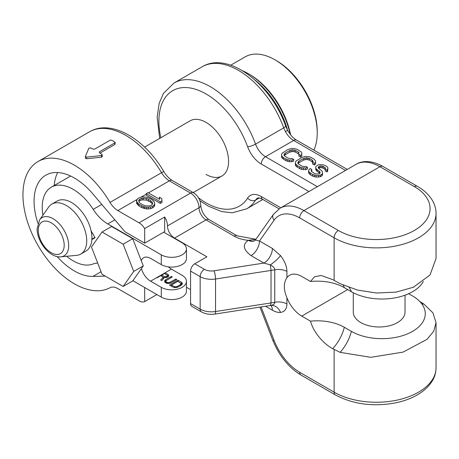 <?xml version="1.0" encoding="UTF-8"?>
<svg xmlns="http://www.w3.org/2000/svg" width="459" height="459" viewBox="0 0 459 459"><rect width="100%" height="100%" fill="white"/><g stroke="black" fill="none" stroke-linecap="round" stroke-linejoin="round"><path stroke-width="0.69" d="M299.148 154.035L298.826 156.031L300.582 157.047L301.787 156.008L301.815 153.019L301.242 151.992L297.432 149.45L293.898 148.446L291.528 148.464L287.954 149.508L282.256 153.134L281.642 154.167L281.619 155.532L281.619 157.162L282.193 158.183L285.997 160.725L289.537 161.729L291.907 161.717L293.697 161.023L293.697 159.393L291.935 158.378L290.748 158.728L287.793 158.062L284.282 155.687L285.217 154.74L289.709 152.147L292.687 151.447L295.636 152.113L298.935 154.281M298.063 163.645L297.782 162.79L298.998 161.075L303.491 158.481L306.469 157.776L309.418 158.447L312.057 159.967L313.21 161.671L312.608 162.36L314.363 163.375L315.568 162.343L315.591 160.971L313.853 158.929L309.446 156.731L305.304 156.416L301.729 157.466L296.038 161.092L295.424 162.125L295.401 163.49L297.139 165.533L301.546 167.73L305.688 168.046L307.478 167.351L305.717 166.336L304.529 166.686L301.574 166.02L298.063 163.645L298.998 162.698L303.491 160.105L306.469 159.405L309.418 160.071L312.717 162.234M312.608 162.36L312.608 163.983L314.363 164.999L315.568 163.966L315.591 160.971M295.401 163.49L295.401 165.114L295.975 166.141L299.779 168.683L301.546 169.354L305.688 169.669L307.478 168.975L307.478 167.351M325.219 169.296L325.219 170.92L326.98 171.936L327.583 171.247L327.904 168.424L327.628 167.231L326.458 166.21L323.52 164.861L319.378 164.54L317.892 165.062L315.786 166.617L315.763 167.988L316.337 169.01L319.843 171.723L320.124 172.578L319.808 173.433L318.913 173.955L315.947 173.972L314.478 173.468L311.259 171.264L311.277 170.237L311.879 169.549L310.123 168.533L309.217 169.394L308.603 170.765L309.171 172.131L312.682 174.506L316.217 175.51L318.586 175.493L320.371 175.143L321.868 174.277L322.482 173.25L322.505 171.878L320.766 169.836L319.005 168.82L318.144 167.288L319.349 166.256L320.543 165.906L323.199 166.399L325.54 168.097L325.219 169.296L326.98 170.312L327.904 168.424M315.763 167.988L315.763 169.612L317.209 171.482L319.843 173.347L319.843 171.723M311.552 171.551L311.879 169.549M308.603 170.765L308.603 172.389L309.171 173.754L310.336 174.776L312.682 176.13L316.217 177.134L320.371 176.767L321.868 175.9L322.482 174.873L322.505 171.878M318.621 168.373L320.543 167.529L322.017 167.69L325.219 169.348M163.731 171.448C166.336 175.688 169.205 178.723 172.332 180.542A5.973 3.448 120 0 0 169.348 180.84A15.922 9.191 -120 0 1 161.522 172.67A72.648 41.941 -120 0 0 89.505 131.802C111.388 118.824 145.055 139.066 163.731 171.448L110.017 202.408A15.922 9.191 -120 0 0 117.837 210.578L139.06 222.827A11.94 6.896 60 0 1 144.688 228.559L164.672 217.021A11.94 6.896 60 0 1 167.489 225.914A9.949 5.743 60 0 0 174.523 238.106L206.894 256.793L194.788 263.782A5.973 3.448 120 0 0 190.565 271.091L190.565 303.594L200.158 309.131A15.922 9.191 0 0 0 215.541 311.512L271.034 302.929A71.65 41.367 0 0 0 274.757 302.286L274.757 269.789A11.94 6.896 180 0 1 286.909 271.464L286.909 277.741C283.467 282.83 283.467 289.48 286.909 297.69A24.281 14.017 -120 0 0 301.752 316.108L347.692 289.583M255.87 239.323L248.325 240.332C242.243 244.486 243.144 249.581 251.033 255.629A11.94 6.896 120 0 0 259.478 241.004L272.388 248.451L280.512 255.606C284.758 261.205 286.886 266.495 286.909 271.464M345.524 170.421L293.634 140.465A15.922 9.191 60 0 1 285.435 131.635L283.737 127.849A5.973 1.411 -20.1 0 0 285.624 125.95C271.154 84.324 228.427 50.765 202.126 66.779A72.648 41.941 -120 0 1 283.737 127.849L255.56 144.12A15.922 9.191 60 0 0 265.486 156.714L293.634 140.465A5.973 3.448 -60 0 1 296.617 140.167C293.261 138.205 290.249 134.917 287.581 130.31L285.624 125.95M206.051 174.403A31.843 18.389 -120 0 0 221.972 175.981A31.843 18.389 -120 0 0 226.855 150.46A31.843 18.389 -120 0 0 206.051 122.398A31.843 18.389 -120 0 0 190.124 120.82L144.596 147.104M110.017 202.408A72.648 41.941 -120 0 0 37.994 161.539A72.648 41.941 -120 0 0 37.684 244.888A72.648 41.941 -120 0 0 110.017 287.718A15.922 9.191 60 0 1 117.837 288.585L139.06 300.834A11.94 6.896 -120 0 0 144.688 301.603L144.688 287.506M102.059 156.158L101.577 157.207L86.585 158.751L85.363 158.189L85.391 156.439L88.851 148.217L90.526 147.861A74.639 43.094 -120 0 1 93.24 149.169L94.652 149.129L110.131 140.19L111.537 140.156A74.639 43.094 -120 0 1 114.819 142.055L114.819 142.898L99.339 151.837L99.339 152.692A74.639 43.094 -120 0 1 102.059 154.522L102.351 156.634M99.97 153.099L114.819 144.522L114.819 143.678M102.059 154.522L101.577 155.567L86.585 157.127L85.391 156.439M114.819 142.055L114.819 144.522M144.688 228.559L144.688 243.144L124.986 231.766L92.907 193.962A56.922 32.864 -120 0 0 45.86 175.154A56.922 32.864 -120 0 0 37.925 223.286M57.128 256.558A56.922 32.864 -120 0 0 92.907 276.41L105.254 276.117M57.662 172.527A56.922 32.864 -120 0 0 54.225 185.493M144.688 243.144L164.672 231.606L164.672 217.021M186.434 287.236L190.565 289.618M270.804 305.436A11.94 6.896 -60 0 1 272.388 310.204C275.406 311.908 278.114 312.648 280.512 312.436C284.758 311.736 286.886 308.913 286.909 303.967A11.94 6.896 180 0 0 274.757 302.286C274.803 303.938 273.334 305.005 270.351 305.499L214.904 314.082C209.952 314.799 205.448 314.059 201.398 311.868L191.805 306.331A5.973 3.448 -60 0 1 190.565 303.594M251.033 255.629L263.942 263.076L270.351 264.889A11.94 2.513 141.2 0 0 280.512 255.611M194.788 263.782L204.381 269.318A9.949 5.743 0 0 0 213.992 270.804L263.942 263.076A11.94 6.896 120 0 0 272.388 248.451M174.523 238.106L206.051 219.901L234.193 236.156A25.876 14.94 0 0 0 248.325 240.332A11.94 7.367 -123.6 0 0 254.923 240.539L255.382 240.017L259.478 241.004L274.103 220.194A5.973 4.71 -144.9 0 1 273.444 214.324L255.382 240.017M248.985 240.218A11.94 7.338 -119.1 0 0 254.871 240.568L254.871 240.568A11.94 7.338 -119.1 0 0 254.906 240.55L254.917 240.545M138.945 199.946L138.945 201.57L140.11 200.549L141.877 199.877L146.323 200.072L150.506 202.149L152.009 203.36L152.354 204.301L151.189 205.322L149.422 205.993L144.975 205.798L140.787 203.716L139.284 202.511L138.664 200.795L138.945 199.946L140.11 198.925L141.877 198.248L146.323 198.449L148.412 199.315L152.009 201.736L152.635 203.446L152.354 204.301M146.237 193.658L146.237 195.282L160.311 203.412L162.067 202.396L161.729 198.54L159.336 197.158L159.675 199.384L147.993 192.642L146.237 193.658L160.311 201.782L162.067 200.767M159.336 197.158L159.405 199.229M136.587 200.612L136.604 203.262L139.025 206.016L141.716 207.571L146.484 208.971L150.627 208.656L152.686 207.812L154.144 206.619L154.712 205.259L154.712 203.63L154.081 201.576L152.273 199.854L149.577 198.299L146.599 197.255L143.036 196.888L140.672 197.215L138.612 198.058L137.155 199.246L136.604 201.639L139.025 204.393L143.506 206.642L146.484 207.348L150.627 207.026L152.686 206.183L154.144 204.995L154.712 203.63M160.311 203.412L160.311 201.782M154.144 206.619L154.144 204.995M152.686 207.812L152.686 206.183M150.627 208.656L150.627 207.026M148.263 208.983L148.263 207.353M146.484 208.971L146.484 207.348M144.7 208.615L144.7 206.992M143.506 208.266L143.506 206.642M141.716 207.571L141.716 205.948M139.025 206.016L139.025 204.393M137.82 204.984L137.82 203.36M137.212 204.295L137.212 202.671M136.604 203.262L136.604 201.639M150.506 202.149L150.506 200.526M152.009 203.36L152.009 201.736M148.412 200.944L148.412 199.315M146.323 200.072L146.323 198.449M143.351 199.711L143.351 198.087M141.877 199.877L141.877 198.248M140.11 200.549L140.11 198.925M419.721 301.431L423.812 304.019L432.929 312.843L436.05 322.66L433.726 331.26L427.036 339.339L403.042 352.122L370.746 357.326L340.125 352.34L332.712 348.691C323.71 343.94 313.554 332.551 310.491 321.157L301.752 316.108M408.636 293.714L412.589 295.992A43.301 24.998 180 0 1 424.076 307.84A43.301 24.998 180 0 1 403.122 335.483A43.301 24.998 180 0 1 351.353 331.346L344.313 327.284A38.304 22.112 0 0 0 310.491 321.157M423.296 281.487A43.301 24.998 180 0 1 351.353 291.695L344.313 287.632A38.304 22.112 0 0 0 310.491 281.499L314.593 276.737L321.168 275.475L332.712 279.629L340.125 283.668L357.36 290.036L376.489 293.008L396.163 292.125L413.404 287.219L430.008 274.993L436.05 258.526L436.05 213.401A59.71 34.471 180 0 1 399.192 245.249A59.71 34.471 180 0 1 334.118 237.779L299.698 217.91A41.798 24.132 -120 0 0 274.103 220.194M290.191 134.286A61.701 35.624 -120 0 0 242.754 70.87M310.491 281.499L301.752 276.456A24.281 14.017 -120 0 0 289.606 275.257A24.281 14.017 -120 0 0 286.909 277.741M405.027 295.177L405.027 312.045A25.876 14.94 180 0 1 397.448 322.608A25.876 14.94 180 0 1 369.254 325.85A25.876 14.94 180 0 1 353.281 312.045L353.281 292.744M270.827 305.43A11.94 9.421 -95.2 0 1 270.988 305.413L270.988 305.413A11.94 9.421 -95.2 0 1 280.512 312.436M270.443 305.487L271.361 305.39M190.565 271.091L200.158 276.634A15.922 9.191 0 0 0 215.541 279.009L271.034 270.426L270.351 264.889C273.334 266.501 274.803 268.131 274.757 269.789A71.65 41.367 0 0 1 271.034 270.426L271.034 302.929L270.351 305.499M156.892 294.552L144.688 301.603M141.28 260.712A13.931 8.044 60 0 1 143.633 257.728A13.931 8.044 60 0 1 150.598 258.417L161.293 264.596L161.293 254.843A14.728 8.503 180 0 0 177.346 256.684A14.728 8.503 180 0 0 186.434 248.83A14.728 8.503 180 0 0 182.125 242.817L163.685 232.174M132.892 280.701L161.293 297.093L161.293 287.345A14.728 8.503 180 0 0 177.346 289.187A14.728 8.503 180 0 0 186.434 281.333A14.728 8.503 180 0 0 182.125 275.32L171.425 269.146A13.931 8.044 60 0 1 168.424 266.868M91.106 230.854L95.088 237.745L91.852 239.609M161.293 287.345L150.598 281.172A13.931 8.044 60 0 1 141.406 268.59M66.653 256.277A43.789 25.279 -120 0 0 93.2 263.942A31.843 18.389 60 0 1 97.71 263.116M161.293 254.843L107.75 223.929A31.843 18.389 60 0 1 93.2 209.373A43.789 25.279 -120 0 0 51.299 187.186A43.789 25.279 -120 0 0 42.928 215.179M123.161 286.456L132.731 280.931L143.294 265.904L132.731 238.68L111.606 226.482L102.036 232.007L91.473 247.034L102.036 274.258L123.161 286.456L133.724 271.43L123.161 244.205L102.036 232.007M143.294 265.904L133.724 271.43M132.731 238.68L123.161 244.205M161.293 264.596A14.728 8.503 0 0 0 177.346 266.438A14.728 8.503 0 0 0 186.434 258.583L186.434 248.83M171.425 269.146L156.657 277.672L156.967 277.85L160.736 275.67L163.278 277.138L160.702 280.007L161.752 280.61L164.534 277.448L166.663 277.431L168.069 276.788L168.728 275.721L168.103 274.528L168.407 276.444M165.102 272.795L168.103 274.528M171.207 282.75L176.772 279.537L175.877 279.015L169.44 282.56L167.793 282.646L166.416 282.061L165.997 281.614L166.147 280.661L172.286 276.943L171.391 276.427L165.819 279.64L164.655 280.833L164.77 282.147L166.864 283.358L169.142 283.427L171.207 282.75M181.557 282.296L177.972 280.225L169.526 285.102L173.118 287.173L176.319 287.569L178.385 286.892L181.827 284.735L182.366 283.387L181.557 282.296L181.557 283.92L182.062 284.396M164.655 276.685L161.815 275.05L164.511 273.489L167.621 275.492L166.634 276.582L164.655 276.685L164.655 277.466M177.788 281.367L180.898 283.369L180.989 283.834L180.18 284.821L177.484 286.376L175.78 286.841L174.191 286.548L171.5 284.993L177.788 281.367M163.278 277.138L163.278 278.762L161.666 280.564M167.621 275.876L168.103 276.152M164.511 273.489L164.511 273.134M168.671 275.061L168.671 275.865M161.247 275.962L161.815 275.635M163.278 277.517L164.07 277.976M164.833 282.205L165.911 281.218M165.911 281.143L165.963 283.037M180.938 283.564L181.557 283.92M170.932 285.911L171.5 285.584M161.815 275.05L161.815 276.289M165.286 276.84L165.286 277.557M165.946 276.806L165.946 277.523M166.634 276.582L166.634 277.431M167.174 276.272L167.174 277.265M167.564 275.876L167.564 277.081M167.621 275.492L167.621 277.047M164.655 280.833L164.655 281.872M165.074 280.248L165.074 281.872M165.819 279.64L165.819 281.269M171.391 276.427L171.391 277.46M165.997 281.614L165.997 283.048M166.416 282.061L166.416 283.197M167.013 282.405L167.013 283.375M167.793 282.646L167.793 283.49M168.602 282.698L168.602 283.455M169.44 282.56L169.44 283.352M170.306 282.233L170.306 283.117M175.877 279.015L175.877 280.053M177.972 280.225L177.972 281.47M182.125 282.83L182.125 284.31M171.5 284.993L171.5 286.238M174.191 286.548L174.191 287.523M174.971 286.789L174.971 287.632M175.78 286.841L175.78 287.598M176.617 286.703L176.617 287.495M177.484 286.376L177.484 287.265M180.18 284.821L180.18 285.854M180.748 284.316L180.748 285.527M180.989 283.834L180.989 285.389M161.293 297.093A14.728 8.503 0 0 0 177.346 298.941A14.728 8.503 0 0 0 186.434 291.081L186.434 281.333M291.907 161.717L291.907 160.093L293.697 159.393M289.537 161.729L289.537 160.105L291.907 160.093M287.764 161.402L287.764 159.772L289.537 160.105M285.997 160.725L285.997 159.101L287.764 159.772M283.358 159.204L283.358 157.575L285.997 159.101M282.193 158.183L282.193 156.559L283.358 157.575M281.619 155.532L282.193 156.559M301.787 156.008L301.815 153.019M300.582 157.047L300.582 155.417L301.787 154.385M298.826 154.402L300.582 155.417M298.275 153.639L298.275 152.009L299.148 152.864M295.636 152.113L295.636 150.489L298.275 152.009M294.167 151.608L294.167 149.984L295.636 150.489M292.687 151.447L292.687 149.823L294.167 149.984M291.201 151.625L291.201 150.001L292.687 149.823M289.709 152.147L289.709 150.523L291.201 150.001M285.217 154.74L285.217 153.117L289.709 150.523M284.316 155.601L284.316 153.977L285.217 153.117M284.282 155.687L284.001 154.838L284.316 153.977M305.688 169.669L305.688 168.046M303.319 169.687L303.319 168.063M301.546 169.354L301.546 167.73M299.779 168.683L299.779 167.059M297.139 167.156L297.139 165.533M295.975 166.141L295.975 164.511M315.568 163.966L315.568 162.343M314.363 164.999L314.363 163.375M312.929 161.993L312.929 160.816M312.057 161.591L312.057 159.967M309.418 160.071L309.418 158.447M307.943 159.566L307.943 157.942M306.469 159.405L306.469 157.776M304.983 159.583L304.983 157.959M303.491 160.105L303.491 158.481M298.998 162.698L298.998 161.075M298.098 163.559L298.098 161.935M326.98 171.936L326.98 170.312M324.955 169.044L324.955 167.415M323.199 168.028L323.199 166.399M322.017 167.69L322.017 166.066M320.543 167.529L320.543 165.906M319.349 167.879L319.349 166.256M318.753 168.224L318.753 166.6M322.482 174.873L322.482 173.25M321.868 175.9L321.868 174.277M320.371 176.767L320.371 175.143M318.586 177.122L318.586 175.493M316.217 177.134L316.217 175.51M314.444 176.801L314.444 175.177M312.682 176.13L312.682 174.506M310.336 174.776L310.336 173.152M309.171 173.754L309.171 172.131M311.277 171.282L311.277 170.237M318.971 172.498L318.971 170.874M317.209 171.482L317.209 169.859M316.337 170.633L316.337 169.01M327.583 171.247L327.583 169.623M51.89 204.083A28.86 16.662 -120 0 1 74.128 211.811A28.86 16.662 -120 0 1 86.722 240.855A28.86 16.662 60 0 1 80.75 254.068A28.86 16.662 60 0 1 76.55 255.37L60.904 256.805A22.049 12.732 60 0 0 68.684 245.714A22.049 12.732 60 0 0 57.134 221.657A22.049 12.732 60 0 0 39.6 219.895L48.66 207.066A28.86 16.662 -120 0 1 51.89 204.083L57.077 201.088A28.86 16.662 -120 0 1 79.315 208.816A28.86 16.662 -120 0 1 91.909 237.86A28.86 16.662 60 0 1 85.936 251.073L80.75 254.068M230.751 65.195L245.158 56.876A59.71 34.471 60 0 1 275.01 59.836A59.71 34.471 60 0 1 317.232 132.961A59.71 34.471 60 0 1 313.853 150.122M248.979 74.065A59.71 34.471 60 0 1 290.587 134.785M275.01 59.836L276.416 60.645A57.719 33.323 60 0 1 317.232 131.337L317.232 132.961M317.376 186.675L265.486 156.714A5.973 3.448 -60 0 0 261.263 164.029A21.894 12.64 60 0 1 247.613 146.708A5.973 1.411 -20.1 0 0 255.56 144.12A72.648 41.941 60 0 0 173.95 83.05L202.126 66.779M285.435 131.635L287.581 130.31M280.782 207.801L261.263 196.532A21.894 12.64 -120 0 0 247.613 198.093A5.973 4.665 32.3 0 0 255.56 200.101L259.197 198.001M247.613 146.708A66.675 38.493 -120 0 0 188.15 87.703A66.675 38.493 -120 0 0 160.834 137.734M198.529 197.806A66.675 38.493 -120 0 0 247.613 198.093M308.93 191.546L261.263 164.029M101.577 157.207L101.577 155.567M86.585 158.751L86.585 157.127M92.907 276.41L101.049 271.711M167.489 225.914L199.011 207.715A9.949 5.743 -120 0 0 206.051 219.901A5.973 3.448 120 0 1 209.034 219.609L237.183 235.857A5.973 3.448 120 0 0 234.193 236.156M139.06 222.827L190.565 193.09A11.94 6.896 60 0 1 199.011 207.715A5.973 3.448 180 0 0 200.761 205.276C201.386 211.289 204.14 216.063 209.034 219.609M204.381 269.318A5.973 3.448 120 0 0 200.158 276.634L200.158 309.131A5.973 3.448 -60 0 0 201.398 311.868M213.992 270.804A5.973 1.262 81.2 0 1 215.541 279.009L215.541 311.512A5.973 1.262 -98.8 0 1 214.904 314.082M172.332 180.542L193.555 192.791A5.973 3.448 120 0 0 190.565 193.09L169.348 180.84L148.452 192.906M146.237 194.186L141.079 197.158M137.052 199.487L117.837 210.578M421.873 303.967A29.852 17.235 120 0 0 423.812 304.019M261.102 306.939L274.103 340.452A41.798 24.132 60 0 0 299.698 372.289L334.118 392.164A5.973 3.448 120 0 0 335.357 394.895C352.736 404.172 372.519 406.886 394.706 403.036C408.447 400.317 419.268 395.119 427.18 387.442C434.598 379.409 435.723 374.269 436.05 367.785A59.71 34.471 180 0 1 399.192 399.634A59.71 34.471 180 0 1 334.118 392.164L334.118 349.5M334.118 280.443L334.118 237.779A5.973 3.448 -60 0 1 338.34 230.464L303.921 210.595A47.77 27.58 -120 0 0 280.042 208.231L273.444 214.324M255.078 80.101A61.701 35.624 60 0 1 287.609 130.362M261.263 196.532A5.973 3.448 120 0 0 262.502 199.263C256.57 196.762 258.239 198.477 257.528 198.179A15.922 9.191 -120 0 0 255.56 200.101A72.648 41.941 60 0 1 246.592 208.879L262.875 199.476M349.081 287.495A29.852 17.235 -60 0 1 351.353 291.695M343.2 285.131A29.852 17.235 -60 0 1 344.313 287.632M265.537 306.251L272.388 310.204M286.909 297.69L286.909 303.967M344.313 327.284A29.852 17.235 -60 0 1 332.712 348.691M351.353 331.346A29.852 17.235 -60 0 1 340.125 352.34M299.698 372.289A5.973 3.448 120 0 0 300.938 375.026L335.357 394.895M274.103 340.452A5.973 1.262 158.8 0 1 272.761 340.171C279.095 355.736 288.487 367.355 300.938 375.026M299.698 217.91A5.973 3.448 -60 0 1 303.921 210.595L379.92 166.72L414.339 186.589A53.737 31.028 180 0 1 414.339 230.464A53.737 31.028 180 0 1 338.34 230.464M280.042 208.231L356.035 164.351A47.77 27.58 60 0 1 379.92 166.72A5.973 3.448 120 0 1 382.904 166.422L417.323 186.291A5.973 3.448 120 0 0 414.339 186.589M156.657 277.672L150.598 281.172M101.778 204.416L93.2 209.373M114.853 219.832L107.75 223.929M64.185 245.255A18.308 10.574 60 0 1 51.236 252.731A18.308 10.574 60 0 1 38.292 230.303A18.308 10.574 60 0 1 51.236 222.827A18.308 10.574 60 0 1 64.185 245.255M347.274 169.411L296.617 140.167M37.994 161.539L89.505 131.802M115.111 144.103L115.111 142.474M255.898 239.282L237.183 235.857M193.555 192.791C198.041 195.752 200.445 199.912 200.761 205.276M436.05 367.785L436.05 322.66M246.592 208.879L232.265 212.787L221.663 211.553L208.306 206.154L199.923 200.715M159.657 138.417L157.173 116.976L159.164 103.304L163.421 93.458L173.95 83.05M262.502 199.263L279.066 208.828M413.404 287.219L414.035 286.938M259.937 307.117L272.761 340.171M270.403 305.499L270.73 305.447M356.035 164.351C361.508 160.845 371.245 159.852 382.904 166.422M417.323 186.291C424.277 190.278 429.417 195.207 432.757 201.071C434.925 204.989 436.027 209.097 436.05 213.401M70.611 176.032L51.299 187.186M39.6 219.895L37.127 228.68C36.892 241.658 49.71 258.13 60.904 256.805M91.88 239.133L94.887 237.401M193.199 192.591L221.972 175.981"/></g></svg>
